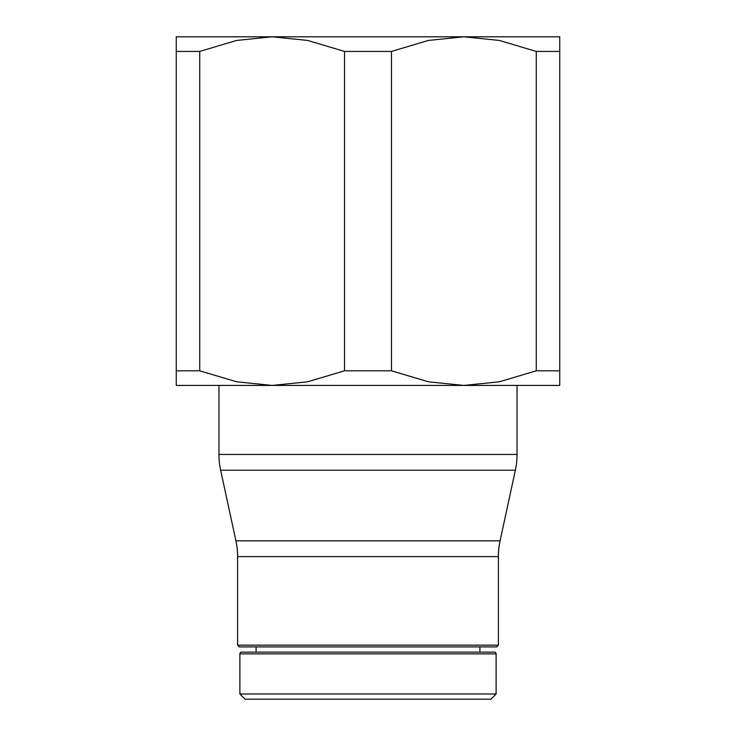 <?xml version="1.0" encoding="UTF-8"?>
<svg xmlns="http://www.w3.org/2000/svg" width="736" height="736" viewBox="0 0 736 736"><rect width="100%" height="100%" fill="white"/><g stroke="black" fill="none" stroke-linecap="round" stroke-linejoin="round"><path stroke-width="1.1" d="M239.881 693.974L245.106 699.2L490.894 699.2L496.119 693.974L239.881 693.974L239.881 653.881A1.739 1.739 0 0 1 241.62 652.133L494.38 652.133A1.739 1.739 0 0 1 496.119 653.881L239.881 653.881M237.608 645.159L239.356 646.907L496.644 646.907L498.392 645.159L237.608 645.159L237.608 556.609A74.603 74.603 0 0 0 235.925 540.831L220.644 470.24A74.603 74.603 0 0 1 218.96 454.462L517.04 454.462A74.603 74.603 0 0 1 515.356 470.24L220.644 470.24M235.925 540.831L500.075 540.831A74.603 74.603 0 0 0 498.392 556.609L237.608 556.609M559.746 51.428L559.746 36.8L272.127 36.8L307.648 40.443L344.522 51.428L391.478 51.428L391.478 370.806L344.522 370.806L307.648 381.791L272.127 385.434L559.746 385.434L559.746 370.806L536.268 370.806L536.268 51.428L559.746 51.428L559.746 370.806M344.522 370.806L344.522 51.428M176.254 370.806L176.254 385.434L272.127 385.434L236.606 381.791L199.732 370.806L176.254 370.806L176.254 51.428L199.732 51.428L199.732 370.806M391.478 51.428L428.352 40.443L463.873 36.8L499.394 40.443L536.268 51.428M199.732 51.428L236.606 40.443L272.127 36.8L176.254 36.8L176.254 51.428M536.268 370.806L499.394 381.791L463.873 385.434L428.352 381.791L391.478 370.806M496.119 653.881L496.119 693.974M479.909 646.907L479.909 652.133M498.392 556.609L498.392 645.159M500.075 540.831L515.356 470.24M517.04 385.434L517.04 454.462M218.96 385.434L218.96 454.462M256.091 646.907L256.091 652.133"/></g></svg>
